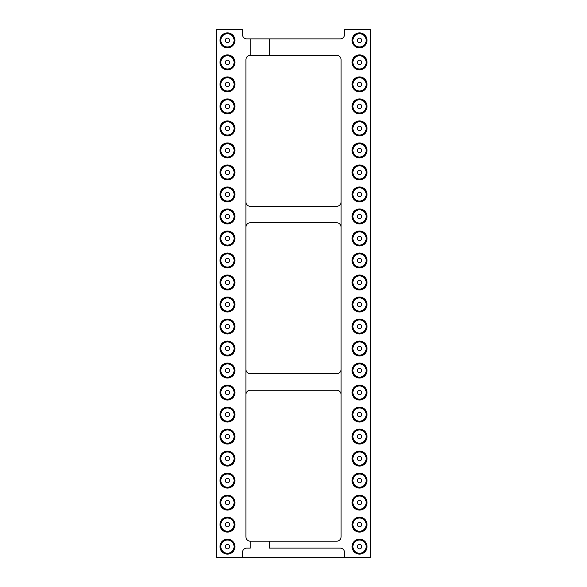 <?xml version="1.0" encoding="UTF-8"?>
<svg xmlns="http://www.w3.org/2000/svg" width="587" height="587" viewBox="0 0 587 587"><rect width="100%" height="100%" fill="white"/><g stroke="black" fill="none" stroke-linecap="round" stroke-linejoin="round"><path stroke-width="0.88" d="M250.253 55.347L250.253 38.881L246.789 38.881A4.336 4.336 0 0 1 242.453 34.552L242.453 29.35L216.456 29.35L216.456 557.65L242.453 557.65L242.453 552.448A4.336 4.336 0 0 1 246.789 548.119L250.253 548.119L250.253 541.185A4.336 4.336 0 0 1 245.924 536.848L245.924 59.683A4.336 4.336 0 0 1 250.253 55.347L269.323 55.347L269.323 38.881L340.211 38.881A4.336 4.336 0 0 0 344.547 34.552L344.547 29.35L370.544 29.35L370.544 557.65L242.453 557.65M269.323 55.347L336.747 55.347A4.336 4.336 0 0 1 341.076 59.683L341.076 536.848A4.336 4.336 0 0 1 336.747 541.185L269.323 541.185L269.323 548.119L340.211 548.119A4.336 4.336 0 0 1 344.547 552.448L344.547 557.65M269.323 541.185L250.253 541.185M250.253 38.881L269.323 38.881M245.924 394.552A4.336 4.336 0 0 1 250.253 390.216L336.747 390.216A4.336 4.336 0 0 1 341.076 394.552M341.076 369.414A4.336 4.336 0 0 1 336.747 373.75L250.253 373.75A4.336 4.336 0 0 1 245.924 369.414M245.924 227.118A4.336 4.336 0 0 1 250.253 222.781L336.747 222.781A4.336 4.336 0 0 1 341.076 227.118M341.076 201.987A4.336 4.336 0 0 1 336.747 206.316L250.253 206.316A4.336 4.336 0 0 1 245.924 201.987M227.463 341.062A7.47 7.47 0 0 0 220.991 352.266A7.47 7.47 0 0 0 233.934 352.266A7.47 7.47 0 0 0 227.463 341.062M227.463 363.074A7.47 7.47 0 0 0 220.991 374.279A7.47 7.47 0 0 0 233.934 374.279A7.47 7.47 0 0 0 227.463 363.074M227.463 297.037A7.47 7.47 0 0 0 220.991 308.241A7.47 7.47 0 0 0 233.934 308.241A7.47 7.47 0 0 0 227.463 297.037M227.463 319.049A7.47 7.47 0 0 0 220.991 330.254A7.47 7.47 0 0 0 233.934 330.254A7.47 7.47 0 0 0 227.463 319.049M227.463 275.024A7.47 7.47 0 0 0 220.991 286.229A7.47 7.47 0 0 0 233.934 286.229A7.47 7.47 0 0 0 227.463 275.024M227.463 164.962A7.47 7.47 0 0 0 220.991 176.166A7.47 7.47 0 0 0 233.934 176.166A7.47 7.47 0 0 0 227.463 164.962M227.463 186.974A7.47 7.47 0 0 0 220.991 198.179A7.47 7.47 0 0 0 233.934 198.179A7.47 7.47 0 0 0 227.463 186.974M227.463 230.999A7.47 7.47 0 0 0 220.991 242.204A7.47 7.47 0 0 0 233.934 242.204A7.47 7.47 0 0 0 227.463 230.999M227.463 208.987A7.47 7.47 0 0 0 220.991 220.191A7.47 7.47 0 0 0 233.934 220.191A7.47 7.47 0 0 0 227.463 208.987M227.463 253.012A7.47 7.47 0 0 0 220.991 264.216A7.47 7.47 0 0 0 233.934 264.216A7.47 7.47 0 0 0 227.463 253.012M227.463 451.124A7.47 7.47 0 0 0 220.991 462.329A7.47 7.47 0 0 0 233.934 462.329A7.47 7.47 0 0 0 227.463 451.124M227.463 407.099A7.47 7.47 0 0 0 220.991 418.304A7.47 7.47 0 0 0 233.934 418.304A7.47 7.47 0 0 0 227.463 407.099M227.463 429.112A7.47 7.47 0 0 0 220.991 440.316A7.47 7.47 0 0 0 233.934 440.316A7.47 7.47 0 0 0 227.463 429.112M227.463 385.087A7.47 7.47 0 0 0 220.991 396.291A7.47 7.47 0 0 0 233.934 396.291A7.47 7.47 0 0 0 227.463 385.087M227.463 539.174A7.47 7.47 0 0 0 220.991 550.379A7.47 7.47 0 0 0 233.934 550.379A7.47 7.47 0 0 0 227.463 539.174M227.463 517.162A7.47 7.47 0 0 0 220.991 528.366A7.47 7.47 0 0 0 233.934 528.366A7.47 7.47 0 0 0 227.463 517.162M227.463 473.137A7.47 7.47 0 0 0 220.991 484.341A7.47 7.47 0 0 0 233.934 484.341A7.47 7.47 0 0 0 227.463 473.137M227.463 495.149A7.47 7.47 0 0 0 220.991 506.354A7.47 7.47 0 0 0 233.934 506.354A7.47 7.47 0 0 0 227.463 495.149M227.463 142.949A7.47 7.47 0 0 0 220.991 154.154A7.47 7.47 0 0 0 233.934 154.154A7.47 7.47 0 0 0 227.463 142.949M227.463 54.899A7.47 7.47 0 0 0 220.991 66.104A7.47 7.47 0 0 0 233.934 66.104A7.47 7.47 0 0 0 227.463 54.899M227.463 76.912A7.47 7.47 0 0 0 220.991 88.116A7.47 7.47 0 0 0 233.934 88.116A7.47 7.47 0 0 0 227.463 76.912M227.463 98.924A7.47 7.47 0 0 0 220.991 110.129A7.47 7.47 0 0 0 233.934 110.129A7.47 7.47 0 0 0 227.463 98.924M227.463 120.937A7.47 7.47 0 0 0 220.991 132.141A7.47 7.47 0 0 0 233.934 132.141A7.47 7.47 0 0 0 227.463 120.937M227.463 32.887A7.47 7.47 0 0 0 220.991 44.091A7.47 7.47 0 0 0 233.934 44.091A7.47 7.47 0 0 0 227.463 32.887M359.538 135.876A7.47 7.47 0 0 0 366.009 124.671A7.47 7.47 0 0 0 353.066 124.671A7.47 7.47 0 0 0 359.538 135.876M359.538 157.888A7.47 7.47 0 0 0 366.009 146.684A7.47 7.47 0 0 0 353.066 146.684A7.47 7.47 0 0 0 359.538 157.888M359.538 179.901A7.47 7.47 0 0 0 366.009 168.696A7.47 7.47 0 0 0 353.066 168.696A7.47 7.47 0 0 0 359.538 179.901M359.538 245.938A7.47 7.47 0 0 0 366.009 234.734A7.47 7.47 0 0 0 353.066 234.734A7.47 7.47 0 0 0 359.538 245.938M359.538 223.926A7.47 7.47 0 0 0 366.009 212.721A7.47 7.47 0 0 0 353.066 212.721A7.47 7.47 0 0 0 359.538 223.926M359.538 201.913A7.47 7.47 0 0 0 366.009 190.709A7.47 7.47 0 0 0 353.066 190.709A7.47 7.47 0 0 0 359.538 201.913M359.538 267.951A7.47 7.47 0 0 0 366.009 256.746A7.47 7.47 0 0 0 353.066 256.746A7.47 7.47 0 0 0 359.538 267.951M359.538 333.988A7.47 7.47 0 0 0 366.009 322.784A7.47 7.47 0 0 0 353.066 322.784A7.47 7.47 0 0 0 359.538 333.988M359.538 311.976A7.47 7.47 0 0 0 366.009 300.771A7.47 7.47 0 0 0 353.066 300.771A7.47 7.47 0 0 0 359.538 311.976M359.538 289.963A7.47 7.47 0 0 0 366.009 278.759A7.47 7.47 0 0 0 353.066 278.759A7.47 7.47 0 0 0 359.538 289.963M359.538 554.113A7.47 7.47 0 0 0 366.009 542.909A7.47 7.47 0 0 0 353.066 542.909A7.47 7.47 0 0 0 359.538 554.113M359.538 532.101A7.47 7.47 0 0 0 366.009 520.896A7.47 7.47 0 0 0 353.066 520.896A7.47 7.47 0 0 0 359.538 532.101M359.538 510.088A7.47 7.47 0 0 0 366.009 498.884A7.47 7.47 0 0 0 353.066 498.884A7.47 7.47 0 0 0 359.538 510.088M359.538 444.051A7.47 7.47 0 0 0 366.009 432.846A7.47 7.47 0 0 0 353.066 432.846A7.47 7.47 0 0 0 359.538 444.051M359.538 466.063A7.47 7.47 0 0 0 366.009 454.859A7.47 7.47 0 0 0 353.066 454.859A7.47 7.47 0 0 0 359.538 466.063M359.538 488.076A7.47 7.47 0 0 0 366.009 476.871A7.47 7.47 0 0 0 353.066 476.871A7.47 7.47 0 0 0 359.538 488.076M359.538 422.038A7.47 7.47 0 0 0 366.009 410.834A7.47 7.47 0 0 0 353.066 410.834A7.47 7.47 0 0 0 359.538 422.038M359.538 400.026A7.47 7.47 0 0 0 366.009 388.821A7.47 7.47 0 0 0 353.066 388.821A7.47 7.47 0 0 0 359.538 400.026M359.538 356.001A7.47 7.47 0 0 0 366.009 344.796A7.47 7.47 0 0 0 353.066 344.796A7.47 7.47 0 0 0 359.538 356.001M359.538 378.013A7.47 7.47 0 0 0 366.009 366.809A7.47 7.47 0 0 0 353.066 366.809A7.47 7.47 0 0 0 359.538 378.013M359.538 47.826A7.47 7.47 0 0 0 366.009 36.621A7.47 7.47 0 0 0 353.066 36.621A7.47 7.47 0 0 0 359.538 47.826M359.538 69.838A7.47 7.47 0 0 0 366.009 58.634A7.47 7.47 0 0 0 353.066 58.634A7.47 7.47 0 0 0 359.538 69.838M359.538 113.863A7.47 7.47 0 0 0 366.009 102.659A7.47 7.47 0 0 0 353.066 102.659A7.47 7.47 0 0 0 359.538 113.863M359.538 91.851A7.47 7.47 0 0 0 366.009 80.646A7.47 7.47 0 0 0 353.066 80.646A7.47 7.47 0 0 0 359.538 91.851M227.463 355.135A6.604 6.604 0 0 1 221.747 345.229A6.604 6.604 0 0 1 233.178 345.229A6.604 6.604 0 0 1 227.463 355.135M227.463 377.147A6.604 6.604 0 0 1 221.747 367.242A6.604 6.604 0 0 1 233.178 367.242A6.604 6.604 0 0 1 227.463 377.147M227.463 311.11A6.604 6.604 0 0 1 221.747 301.204A6.604 6.604 0 0 1 233.178 301.204A6.604 6.604 0 0 1 227.463 311.11M227.463 333.123A6.604 6.604 0 0 1 221.747 323.217A6.604 6.604 0 0 1 233.178 323.217A6.604 6.604 0 0 1 227.463 333.123M227.463 289.098A6.604 6.604 0 0 1 221.747 279.192A6.604 6.604 0 0 1 233.178 279.192A6.604 6.604 0 0 1 227.463 289.098M227.463 179.035A6.604 6.604 0 0 1 221.747 169.129A6.604 6.604 0 0 1 233.178 169.129A6.604 6.604 0 0 1 227.463 179.035M227.463 201.048A6.604 6.604 0 0 1 221.747 191.142A6.604 6.604 0 0 1 233.178 191.142A6.604 6.604 0 0 1 227.463 201.048M227.463 245.072A6.604 6.604 0 0 1 221.747 235.167A6.604 6.604 0 0 1 233.178 235.167A6.604 6.604 0 0 1 227.463 245.072M227.463 223.06A6.604 6.604 0 0 1 221.747 213.154A6.604 6.604 0 0 1 233.178 213.154A6.604 6.604 0 0 1 227.463 223.06M227.463 267.085A6.604 6.604 0 0 1 221.747 257.179A6.604 6.604 0 0 1 233.178 257.179A6.604 6.604 0 0 1 227.463 267.085M227.463 465.197A6.604 6.604 0 0 1 221.747 455.292A6.604 6.604 0 0 1 233.178 455.292A6.604 6.604 0 0 1 227.463 465.197M227.463 421.173A6.604 6.604 0 0 1 221.747 411.267A6.604 6.604 0 0 1 233.178 411.267A6.604 6.604 0 0 1 227.463 421.173M227.463 443.185A6.604 6.604 0 0 1 221.747 433.279A6.604 6.604 0 0 1 233.178 433.279A6.604 6.604 0 0 1 227.463 443.185M227.463 399.16A6.604 6.604 0 0 1 221.747 389.254A6.604 6.604 0 0 1 233.178 389.254A6.604 6.604 0 0 1 227.463 399.16M227.463 553.248A6.604 6.604 0 0 1 221.747 543.342A6.604 6.604 0 0 1 233.178 543.342A6.604 6.604 0 0 1 227.463 553.248M227.463 531.235A6.604 6.604 0 0 1 221.747 521.329A6.604 6.604 0 0 1 233.178 521.329A6.604 6.604 0 0 1 227.463 531.235M227.463 487.21A6.604 6.604 0 0 1 221.747 477.304A6.604 6.604 0 0 1 233.178 477.304A6.604 6.604 0 0 1 227.463 487.21M227.463 509.223A6.604 6.604 0 0 1 221.747 499.317A6.604 6.604 0 0 1 233.178 499.317A6.604 6.604 0 0 1 227.463 509.223M227.463 157.023A6.604 6.604 0 0 1 221.747 147.117A6.604 6.604 0 0 1 233.178 147.117A6.604 6.604 0 0 1 227.463 157.023M227.463 68.972A6.604 6.604 0 0 1 221.747 59.067A6.604 6.604 0 0 1 233.178 59.067A6.604 6.604 0 0 1 227.463 68.972M227.463 90.985A6.604 6.604 0 0 1 221.747 81.079A6.604 6.604 0 0 1 233.178 81.079A6.604 6.604 0 0 1 227.463 90.985M227.463 112.998A6.604 6.604 0 0 1 221.747 103.092A6.604 6.604 0 0 1 233.178 103.092A6.604 6.604 0 0 1 227.463 112.998M227.463 135.01A6.604 6.604 0 0 1 221.747 125.104A6.604 6.604 0 0 1 233.178 125.104A6.604 6.604 0 0 1 227.463 135.01M227.463 46.96A6.604 6.604 0 0 1 221.747 37.054A6.604 6.604 0 0 1 233.178 37.054A6.604 6.604 0 0 1 227.463 46.96M359.538 121.803A6.604 6.604 0 0 1 365.253 131.708A6.604 6.604 0 0 1 353.822 131.708A6.604 6.604 0 0 1 359.538 121.803M359.538 143.815A6.604 6.604 0 0 1 365.253 153.721A6.604 6.604 0 0 1 353.822 153.721A6.604 6.604 0 0 1 359.538 143.815M359.538 165.828A6.604 6.604 0 0 1 365.253 175.733A6.604 6.604 0 0 1 353.822 175.733A6.604 6.604 0 0 1 359.538 165.828M359.538 231.865A6.604 6.604 0 0 1 365.253 241.771A6.604 6.604 0 0 1 353.822 241.771A6.604 6.604 0 0 1 359.538 231.865M359.538 209.852A6.604 6.604 0 0 1 365.253 219.758A6.604 6.604 0 0 1 353.822 219.758A6.604 6.604 0 0 1 359.538 209.852M359.538 187.84A6.604 6.604 0 0 1 365.253 197.746A6.604 6.604 0 0 1 353.822 197.746A6.604 6.604 0 0 1 359.538 187.84M359.538 253.877A6.604 6.604 0 0 1 365.253 263.783A6.604 6.604 0 0 1 353.822 263.783A6.604 6.604 0 0 1 359.538 253.877M359.538 319.915A6.604 6.604 0 0 1 365.253 329.821A6.604 6.604 0 0 1 353.822 329.821A6.604 6.604 0 0 1 359.538 319.915M359.538 297.903A6.604 6.604 0 0 1 365.253 307.808A6.604 6.604 0 0 1 353.822 307.808A6.604 6.604 0 0 1 359.538 297.903M359.538 275.89A6.604 6.604 0 0 1 365.253 285.796A6.604 6.604 0 0 1 353.822 285.796A6.604 6.604 0 0 1 359.538 275.89M359.538 540.04A6.604 6.604 0 0 1 365.253 549.946A6.604 6.604 0 0 1 353.822 549.946A6.604 6.604 0 0 1 359.538 540.04M359.538 518.028A6.604 6.604 0 0 1 365.253 527.933A6.604 6.604 0 0 1 353.822 527.933A6.604 6.604 0 0 1 359.538 518.028M359.538 496.015A6.604 6.604 0 0 1 365.253 505.921A6.604 6.604 0 0 1 353.822 505.921A6.604 6.604 0 0 1 359.538 496.015M359.538 429.978A6.604 6.604 0 0 1 365.253 439.883A6.604 6.604 0 0 1 353.822 439.883A6.604 6.604 0 0 1 359.538 429.978M359.538 451.99A6.604 6.604 0 0 1 365.253 461.896A6.604 6.604 0 0 1 353.822 461.896A6.604 6.604 0 0 1 359.538 451.99M359.538 474.002A6.604 6.604 0 0 1 365.253 483.908A6.604 6.604 0 0 1 353.822 483.908A6.604 6.604 0 0 1 359.538 474.002M359.538 407.965A6.604 6.604 0 0 1 365.253 417.871A6.604 6.604 0 0 1 353.822 417.871A6.604 6.604 0 0 1 359.538 407.965M359.538 385.952A6.604 6.604 0 0 1 365.253 395.858A6.604 6.604 0 0 1 353.822 395.858A6.604 6.604 0 0 1 359.538 385.952M359.538 341.928A6.604 6.604 0 0 1 365.253 351.833A6.604 6.604 0 0 1 353.822 351.833A6.604 6.604 0 0 1 359.538 341.928M359.538 363.94A6.604 6.604 0 0 1 365.253 373.846A6.604 6.604 0 0 1 353.822 373.846A6.604 6.604 0 0 1 359.538 363.94M359.538 33.752A6.604 6.604 0 0 1 365.253 43.658A6.604 6.604 0 0 1 353.822 43.658A6.604 6.604 0 0 1 359.538 33.752M359.538 55.765A6.604 6.604 0 0 1 365.253 65.671A6.604 6.604 0 0 1 353.822 65.671A6.604 6.604 0 0 1 359.538 55.765M359.538 99.79A6.604 6.604 0 0 1 365.253 109.696A6.604 6.604 0 0 1 353.822 109.696A6.604 6.604 0 0 1 359.538 99.79M359.538 77.778A6.604 6.604 0 0 1 365.253 87.683A6.604 6.604 0 0 1 353.822 87.683A6.604 6.604 0 0 1 359.538 77.778M227.463 350.733A2.201 2.201 0 0 1 225.555 347.431A2.201 2.201 0 0 1 229.37 347.431A2.201 2.201 0 0 1 227.463 350.733M227.463 372.745A2.201 2.201 0 0 1 225.555 369.443A2.201 2.201 0 0 1 229.37 369.443A2.201 2.201 0 0 1 227.463 372.745M227.463 306.707A2.201 2.201 0 0 1 225.555 303.406A2.201 2.201 0 0 1 229.37 303.406A2.201 2.201 0 0 1 227.463 306.707M227.463 328.72A2.201 2.201 0 0 1 225.555 325.418A2.201 2.201 0 0 1 229.37 325.418A2.201 2.201 0 0 1 227.463 328.72M227.463 284.695A2.201 2.201 0 0 1 225.555 281.393A2.201 2.201 0 0 1 229.37 281.393A2.201 2.201 0 0 1 227.463 284.695M227.463 174.632A2.201 2.201 0 0 1 225.555 171.331A2.201 2.201 0 0 1 229.37 171.331A2.201 2.201 0 0 1 227.463 174.632M227.463 196.645A2.201 2.201 0 0 1 225.555 193.343A2.201 2.201 0 0 1 229.37 193.343A2.201 2.201 0 0 1 227.463 196.645M227.463 240.67A2.201 2.201 0 0 1 225.555 237.368A2.201 2.201 0 0 1 229.37 237.368A2.201 2.201 0 0 1 227.463 240.67M227.463 218.657A2.201 2.201 0 0 1 225.555 215.356A2.201 2.201 0 0 1 229.37 215.356A2.201 2.201 0 0 1 227.463 218.657M227.463 262.683A2.201 2.201 0 0 1 225.555 259.381A2.201 2.201 0 0 1 229.37 259.381A2.201 2.201 0 0 1 227.463 262.683M227.463 460.795A2.201 2.201 0 0 1 225.555 457.493A2.201 2.201 0 0 1 229.37 457.493A2.201 2.201 0 0 1 227.463 460.795M227.463 416.77A2.201 2.201 0 0 1 225.555 413.468A2.201 2.201 0 0 1 229.37 413.468A2.201 2.201 0 0 1 227.463 416.77M227.463 438.783A2.201 2.201 0 0 1 225.555 435.481A2.201 2.201 0 0 1 229.37 435.481A2.201 2.201 0 0 1 227.463 438.783M227.463 394.757A2.201 2.201 0 0 1 225.555 391.456A2.201 2.201 0 0 1 229.37 391.456A2.201 2.201 0 0 1 227.463 394.757M227.463 548.845A2.201 2.201 0 0 1 225.555 545.543A2.201 2.201 0 0 1 229.37 545.543A2.201 2.201 0 0 1 227.463 548.845M227.463 526.832A2.201 2.201 0 0 1 225.555 523.531A2.201 2.201 0 0 1 229.37 523.531A2.201 2.201 0 0 1 227.463 526.832M227.463 482.808A2.201 2.201 0 0 1 225.555 479.506A2.201 2.201 0 0 1 229.37 479.506A2.201 2.201 0 0 1 227.463 482.808M227.463 504.82A2.201 2.201 0 0 1 225.555 501.518A2.201 2.201 0 0 1 229.37 501.518A2.201 2.201 0 0 1 227.463 504.82M227.463 152.62A2.201 2.201 0 0 1 225.555 149.318A2.201 2.201 0 0 1 229.37 149.318A2.201 2.201 0 0 1 227.463 152.62M227.463 64.57A2.201 2.201 0 0 1 225.555 61.268A2.201 2.201 0 0 1 229.37 61.268A2.201 2.201 0 0 1 227.463 64.57M227.463 86.582A2.201 2.201 0 0 1 225.555 83.281A2.201 2.201 0 0 1 229.37 83.281A2.201 2.201 0 0 1 227.463 86.582M227.463 108.595A2.201 2.201 0 0 1 225.555 105.293A2.201 2.201 0 0 1 229.37 105.293A2.201 2.201 0 0 1 227.463 108.595M227.463 130.608A2.201 2.201 0 0 1 225.555 127.306A2.201 2.201 0 0 1 229.37 127.306A2.201 2.201 0 0 1 227.463 130.608M227.463 42.557A2.201 2.201 0 0 1 225.555 39.256A2.201 2.201 0 0 1 229.37 39.256A2.201 2.201 0 0 1 227.463 42.557M359.538 126.205A2.201 2.201 0 0 1 361.445 129.507A2.201 2.201 0 0 1 357.63 129.507A2.201 2.201 0 0 1 359.538 126.205M359.538 148.218A2.201 2.201 0 0 1 361.445 151.519A2.201 2.201 0 0 1 357.63 151.519A2.201 2.201 0 0 1 359.538 148.218M359.538 170.23A2.201 2.201 0 0 1 361.445 173.532A2.201 2.201 0 0 1 357.63 173.532A2.201 2.201 0 0 1 359.538 170.23M359.538 236.268A2.201 2.201 0 0 1 361.445 239.569A2.201 2.201 0 0 1 357.63 239.569A2.201 2.201 0 0 1 359.538 236.268M359.538 214.255A2.201 2.201 0 0 1 361.445 217.557A2.201 2.201 0 0 1 357.63 217.557A2.201 2.201 0 0 1 359.538 214.255M359.538 192.243A2.201 2.201 0 0 1 361.445 195.544A2.201 2.201 0 0 1 357.63 195.544A2.201 2.201 0 0 1 359.538 192.243M359.538 258.28A2.201 2.201 0 0 1 361.445 261.582A2.201 2.201 0 0 1 357.63 261.582A2.201 2.201 0 0 1 359.538 258.28M359.538 324.317A2.201 2.201 0 0 1 361.445 327.619A2.201 2.201 0 0 1 357.63 327.619A2.201 2.201 0 0 1 359.538 324.317M359.538 302.305A2.201 2.201 0 0 1 361.445 305.607A2.201 2.201 0 0 1 357.63 305.607A2.201 2.201 0 0 1 359.538 302.305M359.538 280.293A2.201 2.201 0 0 1 361.445 283.594A2.201 2.201 0 0 1 357.63 283.594A2.201 2.201 0 0 1 359.538 280.293M359.538 544.442A2.201 2.201 0 0 1 361.445 547.744A2.201 2.201 0 0 1 357.63 547.744A2.201 2.201 0 0 1 359.538 544.442M359.538 522.43A2.201 2.201 0 0 1 361.445 525.732A2.201 2.201 0 0 1 357.63 525.732A2.201 2.201 0 0 1 359.538 522.43M359.538 500.418A2.201 2.201 0 0 1 361.445 503.719A2.201 2.201 0 0 1 357.63 503.719A2.201 2.201 0 0 1 359.538 500.418M359.538 434.38A2.201 2.201 0 0 1 361.445 437.682A2.201 2.201 0 0 1 357.63 437.682A2.201 2.201 0 0 1 359.538 434.38M359.538 456.392A2.201 2.201 0 0 1 361.445 459.694A2.201 2.201 0 0 1 357.63 459.694A2.201 2.201 0 0 1 359.538 456.392M359.538 478.405A2.201 2.201 0 0 1 361.445 481.707A2.201 2.201 0 0 1 357.63 481.707A2.201 2.201 0 0 1 359.538 478.405M359.538 412.368A2.201 2.201 0 0 1 361.445 415.669A2.201 2.201 0 0 1 357.63 415.669A2.201 2.201 0 0 1 359.538 412.368M359.538 390.355A2.201 2.201 0 0 1 361.445 393.657A2.201 2.201 0 0 1 357.63 393.657A2.201 2.201 0 0 1 359.538 390.355M359.538 346.33A2.201 2.201 0 0 1 361.445 349.632A2.201 2.201 0 0 1 357.63 349.632A2.201 2.201 0 0 1 359.538 346.33M359.538 368.343A2.201 2.201 0 0 1 361.445 371.644A2.201 2.201 0 0 1 357.63 371.644A2.201 2.201 0 0 1 359.538 368.343M359.538 38.155A2.201 2.201 0 0 1 361.445 41.457A2.201 2.201 0 0 1 357.63 41.457A2.201 2.201 0 0 1 359.538 38.155M359.538 60.168A2.201 2.201 0 0 1 361.445 63.469A2.201 2.201 0 0 1 357.63 63.469A2.201 2.201 0 0 1 359.538 60.168M359.538 104.192A2.201 2.201 0 0 1 361.445 107.494A2.201 2.201 0 0 1 357.63 107.494A2.201 2.201 0 0 1 359.538 104.192M359.538 82.18A2.201 2.201 0 0 1 361.445 85.482A2.201 2.201 0 0 1 357.63 85.482A2.201 2.201 0 0 1 359.538 82.18"/></g></svg>
